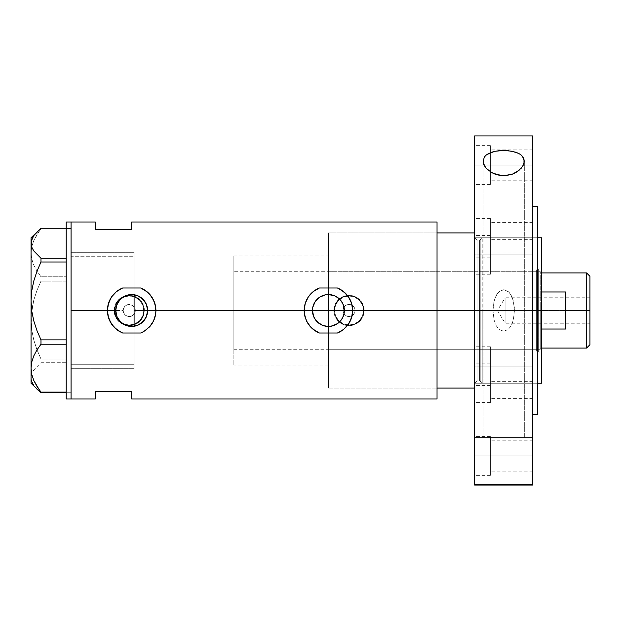 <?xml version="1.0" encoding="UTF-8"?>
<svg xmlns="http://www.w3.org/2000/svg" width="621" height="621" viewBox="0 0 621 621"><rect width="100%" height="100%" fill="white"/><g stroke="black" fill="none" stroke-linecap="round" stroke-linejoin="round"><path stroke-width="0.47" stroke-dasharray="3.1 2.33" d="M135.619 325.955L134.462 326.204M138.499 324.915L137.35 325.404M141.107 323.362L140.02 324.092M143.335 321.383L142.426 322.283M145.159 319.015L144.452 320.048M146.509 316.353L146.051 317.393M147.34 313.481L147.146 314.358M147.619 310.438L312.464 310.5L147.619 310.562M315.134 319.341L316.089 320.622M315.157 319.365L314.319 317.968M317.129 321.771L319.536 323.751M316.772 321.399L315.724 320.164M321.476 324.861L319.543 323.758M323.122 325.551L328.416 326.452L328.416 388.086L328.416 310.5L328.416 388.078L328.416 310.5L342.963 310.5A6.063 6.063 0 0 0 349.025 316.563A6.063 6.063 0 0 0 355.088 310.5L354.63 312.821L353.318 314.785L351.354 316.097L349.033 316.563L346.712 316.105L344.74 314.793L343.429 312.829L342.963 310.5L343.429 312.829L344.74 314.793L346.712 316.105L349.033 316.563L351.354 316.097L353.318 314.785L354.63 312.821L355.088 310.5L437.037 310.5L344.368 310.5L437.037 310.5L437.037 388.086L437.037 310.5L364.178 310.5A15.152 15.152 0 0 1 349.025 325.652A15.152 15.152 0 0 1 333.873 310.5L335.037 316.322L338.321 321.22L343.227 324.504L349.033 325.652L354.839 324.496L359.745 321.204L363.021 316.299L364.178 310.5L363.021 304.694L359.738 299.788L354.824 296.504L349.018 295.348L343.219 296.504L338.313 299.78L335.03 304.694L333.873 310.5L144.398 310.5A15.152 15.152 0 0 1 129.246 325.652A15.152 15.152 0 0 1 114.093 310.5L115.25 316.322L118.533 321.22L123.447 324.504L129.253 325.652L135.06 324.496L139.966 321.204L143.241 316.299L144.398 310.5L143.241 304.694L141.836 302.07L137.668 297.901L132.203 295.643L126.28 295.635L120.816 297.901L116.647 302.078L115.25 304.694L114.093 310.5L71.058 310.5L123.183 310.5A6.063 6.063 0 0 0 129.246 316.563A6.063 6.063 0 0 0 135.308 310.5L328.416 310.5L328.416 232.914L328.416 388.086L328.416 232.922L328.416 310.5L135.308 310.5L134.99 312.417L135.192 309.32L134.283 307.131L132.607 305.462L129.246 304.437L125.877 305.462L124.2 307.131L123.3 309.32L123.478 312.371L123.183 310.5L71.058 310.5L71.058 368.688L71.058 222.007L71.058 310.5L114.093 310.5L115.25 316.322L118.533 321.22L123.447 324.504L129.253 325.652L135.06 324.496L139.966 321.204L143.241 316.299L144.398 310.5L333.873 310.5L335.037 316.322L338.321 321.22L343.227 324.504L349.033 325.652L354.839 324.496L359.745 321.204L363.021 316.299L364.178 310.5L437.037 310.5L437.037 398.993L437.037 232.914L437.037 359.722L437.037 242.074L437.037 310.5L355.088 310.5L354.622 308.179L353.31 306.215L351.346 304.895L349.025 304.437L346.704 304.903L344.74 306.215L343.429 308.179L342.963 310.5L328.416 310.5L328.416 349.289L328.416 310.5L536.614 310.5L328.416 310.5L328.416 232.914L328.416 310.5L437.037 310.5L437.037 232.914L437.037 310.5L328.416 310.5L328.416 388.086L328.416 326.452M325.839 326.242L325.288 326.141M134.61 313.318L134.99 312.417L134.61 313.318M134.089 326.266L134.089 365.055L134.089 314.141L131.054 316.283L127.328 316.252L124.937 314.769L123.478 312.371L124.937 314.769L128.244 316.477L131.931 315.934L134.089 314.141L134.089 368.688L134.089 326.266M114.699 310.5A14.547 14.547 0 0 1 129.246 295.953A14.547 14.547 0 0 1 143.793 310.5A14.547 14.547 0 0 0 129.246 295.953A14.547 14.547 0 0 0 114.699 310.5L115.801 316.066L118.96 320.785L123.68 323.937L129.246 325.047L134.811 323.937L139.531 320.785L142.683 316.066L143.793 310.5L142.683 304.934L139.531 300.215L134.811 297.063L129.246 295.953L123.68 297.063L118.96 300.215L115.801 304.934L114.699 310.5A14.547 14.547 0 0 0 129.246 325.047A14.547 14.547 0 0 0 143.793 310.5A14.547 14.547 0 0 1 129.246 325.047A14.547 14.547 0 0 1 114.699 310.5L115.801 304.934L118.96 300.215L123.68 297.063L129.246 295.953L134.811 297.063L139.531 300.215L142.683 304.934L143.793 310.5L142.683 316.066L139.531 320.785L134.811 323.937L129.246 325.047L123.68 323.937L118.96 320.785L115.801 316.066L114.699 310.5M334.478 310.5A14.547 14.547 0 0 1 349.025 295.953A14.547 14.547 0 0 1 363.572 310.5A14.547 14.547 0 0 0 349.025 295.953A14.547 14.547 0 0 0 334.478 310.5L335.588 316.066L338.74 320.785L343.46 323.937L349.025 325.047L354.591 323.937L359.311 320.785L362.462 316.066L363.572 310.5L362.462 304.934L359.311 300.215L354.591 297.063L349.025 295.953L343.46 297.063L338.74 300.215L335.588 304.934L334.478 310.5A14.547 14.547 0 0 0 349.025 325.047A14.547 14.547 0 0 0 363.572 310.5A14.547 14.547 0 0 1 349.025 325.047A14.547 14.547 0 0 1 334.478 310.5L335.588 304.934L338.74 300.215L343.46 297.063L349.025 295.953L354.591 297.063L359.311 300.215L362.462 304.934L363.572 310.5L362.462 316.066L359.311 320.785L354.591 323.937L349.025 325.047L343.46 323.937L338.74 320.785L335.588 316.066L334.478 310.5M343.157 316.609L344.065 313.613M342.513 317.968L341.69 319.349M341.682 319.365L339.703 321.779L335.767 324.659M127.258 325.831L130.635 326.421M146.618 316.066L147.371 313.326M331.544 326.141L331.14 326.219M334.548 325.225L333.112 325.746M116.088 313.923L115.716 310.5L71.058 310.5L71.058 398.993L71.058 252.312L71.058 368.688L71.058 310.5L115.716 310.5L116.088 307.069M117.059 316.904L116.329 314.894M118.681 319.768L117.625 318.076M120.854 322.229L119.511 320.832M123.501 324.201L121.918 323.122M126.482 325.59L124.743 324.876M129.688 326.328L127.864 325.994M133.057 326.39L131.124 326.444M437.037 222.007L437.037 365.358L437.037 232.914L474.615 232.914L474.615 388.086L474.615 310.5L474.615 383.235L474.615 310.5L474.615 383.235L474.615 310.5L477.037 310.5L474.615 310.5L474.615 232.914L474.615 239.279L474.615 232.914L328.416 232.914L437.037 232.914L437.037 310.5L437.037 222.007M95.3 222.007L95.3 229.281L131.668 229.281L131.668 222.007L131.668 229.281L95.3 229.281L95.3 222.007M134.089 306.859L134.089 252.32L134.089 306.859L131.047 304.717L127.321 304.748L124.324 306.96L123.183 310.5L123.641 312.821L124.961 314.785L126.925 316.097L129.246 316.563L131.559 316.097L133.531 314.785L134.842 312.821L135.308 310.5A6.063 6.063 0 0 0 129.246 304.437A6.063 6.063 0 0 0 123.183 310.5L123.478 308.637L124.937 306.231L127.321 304.748L129.184 304.437L131.047 304.717L133.468 306.153L134.99 308.583L135.308 310.5L134.089 306.859L134.089 252.312L134.089 306.859M95.3 391.719L95.3 398.993L95.3 391.719L131.668 391.719L95.3 391.719M131.668 398.993L131.668 391.719L131.668 398.993M131.14 294.556L133.049 294.602M134.082 294.734L134.089 364.279L71.058 364.279L71.058 252.312L71.058 310.5L71.058 252.312L71.058 256.721L134.089 256.721L71.058 256.721L71.058 252.312L71.058 368.688L71.058 256.721L71.058 368.688L71.058 364.279L134.089 364.279L134.089 368.688L134.089 252.312L134.089 294.734L136.853 295.41M127.864 295.006L129.711 294.665M124.751 296.124L126.482 295.41M121.926 297.87L123.501 296.799M119.504 300.176L120.862 298.763M117.641 302.908L118.681 301.239M116.337 306.075L117.059 304.096M338.103 297.824L342.513 303.032M333.694 295.449L331.56 294.859M335.34 296.124L337.281 297.234M330.256 294.649L328.408 294.548M308.358 296.877A24.242 24.242 0 0 0 308.342 296.908L306.3 300.564M304.996 304.236L304.437 306.906A24.242 24.242 0 0 0 304.437 306.921M304.282 308.171L304.437 314.094L305.237 317.603A24.242 24.242 0 0 0 306.58 321.034M343.599 329.402A24.242 24.242 0 0 0 346.262 326.91L346.308 326.863M319.396 287.997L313.201 291.629L308.334 296.916M306.153 300.906L305.074 303.941M304.437 306.906L304.329 307.729M304.174 310.5L304.181 311.105M305.237 317.603L306.541 320.964L310.57 326.91L316.167 331.42L319.396 333.003M337.436 333.003L340.673 331.42L346.262 326.91M347.442 325.528L348.482 324.108M348.497 324.092L349.406 322.641M349.437 322.578L350.655 320.157M350.834 319.73L351.587 317.642M351.595 317.603L352.658 310.228M352.666 310.5L351.595 303.397M351.579 303.343L350.725 301.006M350.291 300.052L346.246 294.067L340.673 289.58L337.436 287.997M122.647 287.997L119.411 289.58A24.242 24.242 0 0 0 119.403 289.588M108.248 304.236L107.689 306.906A24.242 24.242 0 0 0 107.689 306.929M119.418 331.42A24.242 24.242 0 0 0 122.647 333.003L119.411 331.42L113.822 326.91L109.793 320.964L107.697 314.156M140.688 333.003L143.925 331.42A24.242 24.242 0 0 0 149.506 326.925L149.552 326.871M119.411 289.58L113.822 294.09L109.552 300.564M109.405 300.89L108.496 303.358M108.489 303.397L108.326 303.941M107.689 306.906L107.58 307.729M107.425 310.5L107.689 314.094M143.925 331.42L149.514 326.91M150.701 325.52L151.734 324.108M151.741 324.092L152.657 322.641M152.688 322.578L153.907 320.157M154.086 319.73L154.839 317.642M154.846 317.603L155.91 310.228M155.91 310.5L154.846 303.397M154.823 303.327L153.985 301.022M153.542 300.052L149.49 294.067L143.925 289.58L140.688 287.997M313.683 304.383L312.767 307.411M316.089 300.37L315.142 301.659M317.152 299.198L321.414 296.163M322.346 295.751L323.106 295.456M325.311 294.851L325.8 294.765M341.69 301.651L340.75 300.385M333.873 310.5A15.152 15.152 0 0 1 349.025 295.348A15.152 15.152 0 0 1 364.178 310.5L363.021 304.694L359.738 299.788L354.824 296.504L349.018 295.348L343.219 296.504L338.313 299.78L335.03 304.694L333.873 310.5L334.16 307.542L336.427 302.078L340.611 297.901L346.068 295.635L351.983 295.635L354.824 296.496L357.448 297.901L361.624 302.078L363.89 307.542L363.89 313.458L363.029 316.299L359.738 321.212L357.448 323.099L351.983 325.365L346.068 325.365L343.227 324.504L340.611 323.099L336.427 318.922L334.16 313.458L333.873 310.5M114.093 310.5A15.152 15.152 0 0 1 129.246 295.348A15.152 15.152 0 0 1 144.398 310.5L143.241 304.694L139.958 299.788L135.044 296.504L129.238 295.348L123.439 296.504L118.533 299.78L115.25 304.694L114.093 310.5L115.242 304.701L118.526 299.788L120.823 297.901L126.288 295.635L132.195 295.635L135.044 296.496L137.66 297.901L141.844 302.078L144.103 307.542L144.103 313.458L141.844 318.922L139.958 321.212L135.044 324.504L132.195 325.365L126.288 325.365L123.447 324.504L120.823 323.099L116.647 318.922L114.38 313.458L114.093 310.5M355.088 310.5L354.622 308.179L353.31 306.215L351.346 304.903L349.025 304.437L346.704 304.903L344.74 306.215L343.429 308.179L342.963 310.5L343.429 312.821L344.74 314.785L346.704 316.097L349.025 316.563L351.346 316.097L353.31 314.785L354.622 312.821L355.088 310.5A6.063 6.063 0 0 0 349.025 304.437A6.063 6.063 0 0 0 342.963 310.5L343.429 308.179L344.74 306.215L346.704 304.903L349.025 304.437L351.346 304.895L353.31 306.215L354.622 308.179L355.088 310.5M147.146 306.642L147.34 307.519M146.059 303.607L146.509 304.639M144.452 300.952L145.159 301.985M142.426 298.717L143.335 299.617M140.02 296.908L141.107 297.638M137.35 295.596L138.499 296.085M134.462 294.796L135.619 295.045M315.779 300.766L317.044 299.314M314.319 303.025L315.157 301.627M313.504 304.833L313.683 304.391M312.681 307.861L312.774 307.379M66.206 392.286L66.206 222.007L66.206 392.286L71.058 392.286L66.206 392.286L66.206 398.993L66.206 392.286M71.058 222.007L71.058 398.993L71.058 222.007M31.764 381.628L31.05 377.723L31.05 237.765L31.05 252.832L31.772 246.56L33.821 240.49L40.978 228.28L40.978 228.893L66.206 228.893L66.206 228.28L66.206 392.72L66.206 362.726L40.978 362.726L33.782 370.038L31.756 373.834L31.05 377.723L31.05 252.832L31.749 259.011L33.775 265.089L36.942 271.035L40.978 276.772L66.206 276.772L66.206 228.893L40.978 228.893L36.957 234.614L33.821 240.49L31.772 246.56L31.05 252.832L31.749 259.011L33.775 265.089L36.942 271.035L40.978 276.772L40.978 281.119L36.957 290.418L33.821 299.974L31.772 309.856L31.05 320.056L31.749 330.1L33.775 339.99L36.942 349.662L40.978 359L66.206 359L66.206 281.119L40.978 281.119L36.957 290.418L33.821 299.974L31.236 314.948L31.749 330.1L33.775 339.99L36.942 349.662L40.978 359L40.978 362.726L33.782 370.038L31.756 373.834L31.05 377.723L31.764 381.628L33.798 385.431L36.942 389.126L33.798 385.431M66.206 344.228L66.206 262L66.206 344.228M31.05 243.277L31.764 239.372M33.798 235.569L36.942 231.874M66.206 392.72L66.206 392.107L66.206 392.72M66.206 262L66.206 258.274L66.206 262M40.978 362.726L66.206 362.726L66.206 359L40.978 359L40.978 362.726M40.978 281.119L66.206 281.119L66.206 276.772L40.978 276.772L40.978 281.119M538.306 310.5L538.306 351.113L538.306 310.5L541.458 310.5L536.614 310.5L536.614 351.113L536.614 310.5L538.306 310.5L538.306 351.113L538.306 310.5L536.614 310.5L538.306 310.5L538.306 269.887L538.306 310.5L541.458 310.5L541.458 354.265L541.458 310.5L480.801 310.5L482.796 310.5L482.796 237.765L482.796 310.5L537.654 310.5L482.796 310.5L482.796 237.765L482.796 383.235L482.796 310.5L541.458 310.5L541.458 383.235L541.458 237.765L541.458 354.265L541.458 266.735L541.458 310.5L538.306 310.5L538.306 269.887L538.306 310.5M344.368 310.5L437.037 310.5L437.037 388.086L437.037 310.5L344.368 310.5M480.801 310.5L480.801 239.295L480.801 310.5L479.637 310.5L479.637 380.813L479.637 310.5L479.637 380.813L479.637 310.5L480.801 310.5L480.801 381.705L480.801 239.295L480.801 310.5L480.801 239.295L480.801 310.5L477.037 310.5L477.037 380.813L477.037 310.5L477.037 380.813L477.037 310.5L479.637 310.5L479.637 240.187L479.637 310.5L477.037 310.5L477.037 240.187L477.037 380.813L477.037 310.5L479.637 310.5L479.637 380.813L479.637 240.187L479.637 310.5L479.637 240.187L479.637 310.5L482.796 310.5L482.796 383.235L482.796 310.5L480.801 310.5L480.801 381.705L480.801 310.5M474.615 388.086L328.416 388.086L474.615 388.086L474.615 239.279L474.615 388.086M474.615 485.032L474.615 237.765L474.615 310.5L474.615 237.765L474.615 310.5L474.615 237.765L474.615 310.5L477.037 310.5L477.037 240.187L477.037 310.5L477.037 240.187L477.037 310.5L474.615 310.5L474.615 237.765L490.373 237.765L490.373 218.367L490.373 237.765L474.615 237.765L474.615 218.367L474.615 310.5L492.965 310.5L494.052 319.986L496.311 325.901L499.276 329.557L503.685 331.249L508.118 329.572L511.106 325.909L512.426 323.036L513.978 316.889L514.343 307.31L512.426 297.956L509.267 292.507L505.292 289.953L503.701 289.751L500.604 290.55L498.135 292.53L494.991 297.964L493.439 304.127L492.965 310.5L494.06 300.991L496.311 295.099L499.284 291.435L503.701 289.751L508.118 291.42L511.099 295.084L513.357 300.991L514.452 310.5L537.654 310.5L474.615 310.5L474.615 135.937L474.615 310.5L537.654 310.5L537.654 414.758L537.654 310.5L532.802 310.5L532.802 414.758L532.802 310.5L474.615 310.5L474.615 218.367L474.615 383.235L490.373 383.235L490.373 363.836L490.373 383.235L474.615 383.235L474.615 363.836L474.615 402.633L474.615 310.5L537.654 310.5L537.654 206.242L537.654 383.235L537.654 237.765L537.654 310.5L514.452 310.5L513.365 320.001L511.106 325.909L508.118 329.572L503.685 331.249L499.276 329.557L496.311 325.901L494.052 319.986L492.965 310.5L474.615 310.5L474.615 485.063M328.416 310.5L328.416 271.711L328.416 349.289L328.416 310.5L536.614 310.5L536.614 269.887L536.614 351.113L536.614 271.711L536.614 349.289L536.614 310.5L328.416 310.5L328.416 271.711L328.416 310.5L541.458 310.5L541.458 266.735L541.458 310.5L541.458 272.922L541.458 310.5L540.247 310.5L540.247 271.711L540.247 310.5L233.861 310.5L312.464 310.5L233.861 310.5L233.861 271.711L233.861 310.5L134.089 310.5L134.089 255.945L134.089 365.055L134.089 310.5L233.861 310.5L233.861 255.945L233.861 310.5L147.619 310.5L233.861 310.5L233.861 365.055L233.861 255.945L233.861 349.289L233.861 271.711L233.861 349.289L233.861 310.5L540.247 310.5L540.247 271.711L540.247 310.5L328.416 310.5M536.614 310.5L536.614 271.711L536.614 310.5M586.558 310.5L586.558 272.922L586.558 310.5L565.708 310.5L565.708 291.979L541.458 291.979L541.458 329.021L541.458 291.979L541.458 329.021L541.458 291.979L541.458 329.021L541.458 310.5L540.247 310.5L540.247 349.289L540.247 310.5L540.247 349.289L540.247 310.5L541.458 310.5L541.458 348.078L541.458 329.021L565.708 329.021L565.708 310.5L586.558 310.5L586.558 348.078L586.558 310.5L589.95 310.5L586.558 310.5M589.95 276.314L589.95 310.5L505.09 310.5L505.09 323.231L505.09 310.5L589.95 310.5L589.95 323.231L589.95 276.314M589.95 297.769L589.95 310.5L505.09 310.5L589.95 310.5L589.95 312.984L589.95 297.769L589.95 344.686L589.95 297.769L505.09 297.769L505.09 310.5C505.09 294.082 505.09 294.082 505.09 310.5C505.09 294.082 505.09 294.082 505.09 310.5L505.09 297.769L497.444 310.5L505.09 310.5C505.09 326.918 505.09 326.918 505.09 310.5C505.09 326.918 505.09 326.918 505.09 310.5L497.444 310.5L505.09 323.231L589.95 323.231M134.089 310.5L134.089 255.945L134.089 310.5M541.458 329.021L541.458 348.078L541.458 329.021L565.708 329.021L565.708 291.979L541.458 291.979L541.458 329.021M565.708 291.979L565.708 329.021L565.708 291.979M589.95 312.984L589.95 322.982L589.95 312.984M490.373 165.031L490.373 145.632L490.373 165.031L474.615 165.031L532.802 165.031L532.802 149.878L532.802 165.031L490.373 165.031L490.373 149.878L490.373 165.031L532.802 165.031L490.373 165.031L490.373 184.421L490.373 145.632L490.373 180.183L490.373 165.031L474.615 165.031L474.615 145.632L474.615 184.421L474.615 165.031L490.373 165.031L490.373 184.421L490.373 165.031M490.373 254.827L490.373 235.437L490.373 254.827L474.615 254.827L532.802 254.827L532.802 239.675L532.802 254.827L490.373 254.827L490.373 239.675L490.373 254.827L532.802 254.827L490.373 254.827L490.373 274.226L490.373 235.437L490.373 269.988L490.373 254.827L474.615 254.827L474.615 235.437L474.615 274.226L474.615 254.827L490.373 254.827L490.373 274.226L490.373 254.827M490.373 366.173L490.373 346.774L490.373 366.173L474.615 366.173L532.802 366.173L532.802 351.012L532.802 366.173L490.373 366.173L490.373 351.012L490.373 366.173L532.802 366.173L490.373 366.173L490.373 385.563L490.373 346.774L490.373 381.325L490.373 366.173L474.615 366.173L474.615 346.774L474.615 385.563L474.615 366.173L490.373 366.173L490.373 385.563L490.373 366.173M490.373 455.969L490.373 436.579L490.373 455.969L474.615 455.969L532.802 455.969L532.802 440.817L532.802 455.969L490.373 455.969L490.373 440.817L490.373 455.969L532.802 455.969L490.373 455.969L490.373 475.368L490.373 436.579L490.373 471.122L490.373 455.969L474.615 455.969L474.615 436.579L474.615 475.368L474.615 455.969L490.373 455.969L490.373 475.368L490.373 455.969M483.099 437.751L483.099 161.118L483.099 437.751L524.318 437.751L483.099 437.751M524.318 161.118L524.318 437.751L483.495 437.751L524.318 437.751L524.318 161.118M532.802 237.765L532.802 222.613L532.802 237.765L490.373 237.765L532.802 237.765L490.373 237.765L490.373 222.613L490.373 237.765L532.802 237.765L532.802 252.918L532.802 222.613L532.802 237.765M532.802 383.235L532.802 368.082L532.802 383.235L490.373 383.235L532.802 383.235L490.373 383.235L490.373 368.082L490.373 383.235L532.802 383.235L532.802 398.387L532.802 383.235M490.373 383.235L490.373 402.633L490.373 363.836L490.373 398.387L490.373 383.235L474.615 383.235L490.373 383.235L490.373 402.633L490.373 383.235M490.373 237.765L490.373 257.164L490.373 218.367L490.373 252.918L490.373 237.765L474.615 237.765L490.373 237.765L490.373 257.164L490.373 237.765M532.802 165.031L532.802 180.183L532.802 165.031M532.802 254.827L532.802 269.988L532.802 254.827M532.802 366.173L532.802 351.012L532.802 366.173M532.802 455.969L532.802 471.122L532.802 455.969M532.802 310.5L532.802 206.242L532.802 310.5M537.654 310.5L537.654 383.235L537.654 310.5M532.802 437.751L474.615 437.751L532.802 437.751M474.615 455.969L474.615 475.368L474.615 455.969M474.615 366.173L474.615 385.563L474.615 366.173M474.615 254.827L474.615 274.226L474.615 254.827M474.615 165.031L474.615 184.421L474.615 165.031M474.615 237.765L474.615 257.164L474.615 237.765L537.654 237.765L482.796 237.765L479.637 240.187L477.037 240.187L474.615 237.765M474.615 383.235L474.615 402.633L474.615 383.235L537.654 383.235L482.796 383.235L479.637 380.813L477.037 380.813L474.615 383.235M328.416 365.055L233.861 365.055M71.058 368.688L134.089 368.688L71.058 368.688M134.089 252.312L71.058 252.312L134.089 252.312M233.861 255.945L328.416 255.945M536.614 351.113L538.306 351.113L541.458 354.265M328.416 349.289L536.614 349.289M536.614 269.887L538.306 269.887L541.458 266.735M328.416 271.711L536.614 271.711M541.458 272.922L540.247 271.711L233.861 271.711M233.861 349.289L540.247 349.289L541.458 348.078M490.373 363.836L474.615 363.836M490.373 218.367L474.615 218.367M490.373 145.632L474.615 145.632M490.373 235.437L474.615 235.437M490.373 346.774L474.615 346.774M490.373 436.579L474.615 436.579M532.802 440.817L490.373 440.817M532.802 351.012L490.373 351.012M532.802 239.675L490.373 239.675M532.802 149.878L490.373 149.878M532.802 222.613L490.373 222.613M532.802 368.082L490.373 368.082M532.802 398.387L490.373 398.387M532.802 252.918L490.373 252.918M532.802 180.183L490.373 180.183M532.802 269.988L490.373 269.988M532.802 381.325L490.373 381.325M532.802 471.122L490.373 471.122M490.373 475.368L474.615 475.368M490.373 385.563L474.615 385.563M490.373 274.226L474.615 274.226M490.373 184.421L474.615 184.421M490.373 257.164L474.615 257.164M490.373 402.633L474.615 402.633"/><path stroke-width="0.93" d="M137.35 325.404L135.619 325.955M140.02 324.092L138.499 324.915M142.426 322.283L141.107 323.362M144.452 320.048L143.335 321.383M146.051 317.393L145.159 319.015M147.146 314.358L146.509 316.353M314.319 317.968L312.774 313.636L312.464 310.5L313.683 316.617L312.767 313.613L312.767 307.387L315.15 301.635L319.551 297.234L322.315 295.759L325.303 294.851L330.256 294.649M315.724 320.164L313.675 316.601M316.089 320.622L316.772 321.399M317.129 321.771L322.299 325.233L319.178 323.502M333.112 325.746L328.416 326.452L331.536 326.149L325.28 326.141L321.476 324.861M342.513 303.032L344.065 307.372L344.065 313.613L344.368 310.5L328.416 310.5L328.416 294.548L325.288 294.859L328.416 294.548L328.416 326.452L323.122 325.551M313.683 316.617L315.165 319.38M341.418 301.255L343.157 304.399L344.368 310.5A15.952 15.952 0 0 1 328.416 326.452A15.952 15.952 0 0 1 312.464 310.5A15.952 15.952 0 0 1 328.416 294.548A15.952 15.952 0 0 1 344.368 310.5L344.065 313.613L342.513 317.968M337.405 323.681L331.529 326.149L334.54 325.233L338.546 322.827L341.069 320.219L343.157 316.609L341.403 319.768M341.682 319.365L337.281 323.766M131.124 326.444L131.613 326.452M131.699 326.452L137.707 325.264M122.896 323.828L126.482 325.59M116.057 307.224L115.716 310.5A15.952 15.952 0 0 1 131.668 294.548A15.952 15.952 0 0 1 147.619 310.5L146.409 316.601L142.946 321.779L137.769 325.241L131.668 326.452L125.566 325.241L120.389 321.779L116.927 316.601L115.716 310.5L116.927 304.399L120.389 299.221L125.566 295.759L131.668 294.548L137.769 295.759L142.946 299.221L146.409 304.399L147.619 310.5A15.952 15.952 0 0 1 131.668 326.452A15.952 15.952 0 0 1 115.716 310.5L117.175 317.176L120.032 321.414L122.756 323.735M144.996 319.264L146.44 316.531M140.556 323.743L144.879 319.45M137.831 325.218L140.478 323.805M437.037 222.007L437.037 310.5L437.037 232.914L474.615 232.914L437.037 232.914L437.037 310.5L474.615 310.5L437.037 310.5L437.037 398.993L437.037 310.5L352.666 310.5L351.579 317.665L348.466 324.131L343.615 329.386L337.436 333.003L319.396 333.003L316.167 331.42L310.593 326.933L306.564 321.003L304.445 314.11L304.174 310.5L155.91 310.5L155.638 314.133L153.519 321.003L149.498 326.933L143.917 331.42L140.688 333.003L122.647 333.003L116.476 329.394L111.617 324.131L108.496 317.642L107.425 310.5L71.058 310.5L71.058 222.007L71.058 310.5L107.425 310.5L108.496 303.358L111.609 296.877L116.461 291.614L122.647 287.997L140.688 287.997L143.932 289.588L149.506 294.082L153.527 300.013L155.646 306.89L155.91 310.5A24.242 24.242 0 0 0 140.688 287.997L146.898 291.637L151.741 296.9L154.839 303.374L155.91 310.5L304.174 310.5L305.245 303.358L308.358 296.877L313.209 291.614L319.396 287.997L337.436 287.997L340.688 289.588L346.254 294.082L350.275 300.013L351.595 303.374L352.666 310.5A24.242 24.242 0 0 0 337.436 287.997L343.646 291.637L348.49 296.9L351.595 303.374L352.666 310.5L437.037 310.5L437.037 222.007L131.668 222.007L131.668 229.281L95.3 229.281L95.3 222.007L95.3 229.281L131.668 229.281L131.668 222.007M335.767 324.659L334.548 325.225M340.161 321.298L339.71 321.771M116.329 314.894L116.049 313.768M117.625 318.076L117.059 316.904M119.511 320.832L118.681 319.768M121.266 322.594L120.854 322.229M124.076 324.527L123.501 324.201M121.918 323.122L121.274 322.602M124.743 324.876L124.084 324.535M130.627 326.421L129.688 326.328M127.864 325.994L127.258 325.831M133.049 294.602L134.089 294.734L134.089 326.266L133.057 326.39M71.058 310.5L71.058 398.993L71.058 310.5M95.3 391.719L131.668 391.719L131.668 398.993L131.668 391.719L95.3 391.719L95.3 398.993L95.3 391.719M129.711 294.665L131.14 294.556M126.482 295.41L127.864 295.006M123.501 296.799L124.751 296.124M120.862 298.763L121.926 297.87M118.681 301.239L119.504 300.176M117.059 304.096L117.641 302.908M131.629 294.548L127.258 295.169L122.624 297.358L118.929 300.89L116.337 306.075M328.416 294.548L334.525 295.759L338.103 297.824M337.281 297.234L339.695 299.221L335.34 296.124M331.56 294.859L333.694 295.449M319.396 287.997A24.242 24.242 0 0 0 308.358 296.877L313.209 291.614L319.396 287.997L337.436 287.997M308.342 296.908A24.242 24.242 0 0 0 304.445 306.89L305.245 303.358L308.358 296.877M304.437 306.921A24.242 24.242 0 0 0 304.174 310.469M304.174 310.531A24.242 24.242 0 0 0 305.237 317.61L304.174 310.5L304.445 306.89M306.541 320.964L306.564 321.003A24.242 24.242 0 0 0 319.396 333.003L313.225 329.394L310.593 326.933L306.564 321.003L305.253 317.642M337.436 333.003A24.242 24.242 0 0 0 343.599 329.402L337.436 333.003L319.396 333.003M346.262 326.918L346.262 326.91A24.242 24.242 0 0 0 352.666 310.5L352.386 314.133L350.267 321.003L346.246 326.933L343.615 329.386M304.329 307.729L304.282 308.171M346.308 326.863L347.442 325.528M350.655 320.157L350.834 319.73M350.725 301.006L350.291 300.052M340.75 300.385L343.157 304.391L344.368 310.5L312.464 310.5L312.774 307.372L312.464 310.5L328.416 310.5L328.416 326.452M344.065 313.613L343.157 316.601M319.551 323.766L315.15 319.365M122.647 287.997A24.242 24.242 0 0 0 119.418 289.572L122.647 287.997L140.688 287.997M119.403 289.588A24.242 24.242 0 0 0 116.469 291.614L119.411 289.58M116.461 291.622A24.242 24.242 0 0 0 107.689 306.89L109.808 300.013L111.609 296.877L116.461 291.614M107.689 306.929A24.242 24.242 0 0 0 107.425 310.461M107.425 310.539A24.242 24.242 0 0 0 119.418 331.42L113.845 326.933L109.816 321.003L107.689 314.11L107.689 306.89M140.688 333.003A24.242 24.242 0 0 0 143.901 331.435L140.688 333.003L122.647 333.003L119.418 331.42M149.506 326.918L149.514 326.91A24.242 24.242 0 0 0 155.91 310.5L155.638 314.133L153.519 321.003L149.498 326.933L143.917 331.42M107.58 307.729L107.425 310.5M149.552 326.871L150.701 325.52M153.907 320.157L154.086 319.73M153.985 301.022L153.542 300.052M134.089 326.266L134.089 294.734L131.699 294.548M140.486 297.203L137.831 295.782M144.879 301.55L140.54 297.242M147.34 307.519L147.619 310.5L146.618 304.927L144.996 301.736M315.779 300.766L314.319 303.025M323.106 295.456L325.295 294.859L319.543 297.242L316.089 300.37M146.618 304.927L147.146 306.642M145.159 301.985L146.059 303.607M143.335 299.617L144.452 300.952M141.107 297.638L142.426 298.717M138.499 296.085L140.02 296.908M135.619 295.045L136.845 295.41M321.414 296.163L322.283 295.775M312.774 307.379L313.683 304.391M66.206 398.993L66.206 222.007L66.206 228.714L71.058 228.714L71.058 222.007L71.058 228.714L66.206 228.714L66.206 398.993L71.058 398.993L71.058 228.714L71.058 398.993L95.3 398.993M31.764 381.628L33.798 385.431M36.942 389.126L40.978 392.72L40.978 392.107L66.206 392.107L40.978 392.107L36.957 386.386L33.821 380.51L31.772 374.44L31.05 368.168L31.749 361.989L33.775 355.911L36.942 349.965L40.978 344.228L40.978 339.881L66.206 339.881L40.978 339.881L36.957 330.582L33.821 321.026L31.772 311.144L31.05 300.944L31.05 383.235L40.978 392.72L66.206 392.72L40.978 392.72L33.821 380.51L31.772 374.44L31.05 368.168L31.749 361.989L33.775 355.911L36.942 349.965L40.978 344.228L66.206 344.228L40.978 344.228L40.978 339.881L36.957 330.582L33.821 321.026L31.772 311.144L31.05 300.944L31.749 290.9L33.775 281.01L36.942 271.338L40.978 262L66.206 262L40.978 262L40.978 258.274L33.782 250.962L31.756 247.166L31.05 243.277L31.05 300.944L31.749 290.9L33.775 281.01L36.942 271.338L40.978 262L40.978 258.274L33.782 250.962L31.756 247.166L31.229 241.313L33.798 235.569L40.978 228.28L66.206 228.28L40.978 228.28L31.05 237.765L31.05 243.277L31.05 237.765M66.206 258.274L40.978 258.274L66.206 258.274M31.764 239.372L33.798 235.569M31.05 383.235L31.05 243.277M474.615 485.032L474.615 484.465L532.802 484.465L532.802 437.751L474.615 437.751L474.615 484.465L474.615 135.937L474.615 310.5L537.654 310.5L537.654 414.758L537.654 310.5L541.458 310.5L541.458 237.765L541.458 310.5L474.615 310.5L474.615 437.751L532.802 437.751L532.802 135.937L532.802 484.465L474.615 484.465L474.615 485.063L532.802 485.063L532.802 484.465L532.802 485.032M437.037 388.086L474.615 388.086L437.037 388.086L437.037 310.5L437.037 388.086M541.458 383.235L541.458 310.5L541.458 383.235L537.654 383.235M586.558 310.5L589.95 310.5L589.95 276.314L589.95 344.686L589.95 310.5L586.558 310.5L586.558 272.922L586.558 310.5L565.708 310.5L586.558 310.5L586.558 348.078L586.558 310.5M565.708 291.979L565.708 329.021L541.458 329.021L565.708 329.021L565.708 291.979L541.458 291.979L565.708 291.979M134.089 310.5L147.619 310.5L134.089 310.5M523.984 158.937L523.969 163.478L522.936 165.861L518.915 170.472L512.341 174.175L506.006 175.603L499.315 175.324L491.56 172.545L486.196 168.252L484.496 165.885L483.099 161.118L484.45 156.919L486.181 155.079L488.595 153.503L495.294 151.252L503.639 150.461L512.007 151.229L518.768 153.465L521.213 155.056L522.952 156.896L524.318 161.118L523.534 164.666L521.236 168.229L515.927 172.506L512.341 174.175L503.771 175.712L495.17 174.206L491.56 172.545L486.196 168.252L483.891 164.681L483.099 161.118L484.45 156.919L486.181 155.079L491.669 152.207L495.294 151.252L499.362 150.662L507.924 150.647L515.663 152.176L518.768 153.465L521.213 155.056L523.984 158.937M537.654 310.5L537.654 206.242L537.654 310.5M66.206 222.007L95.3 222.007M437.037 398.993L131.668 398.993M537.654 237.765L541.458 237.765M541.458 272.922L586.558 272.922L589.95 276.314M541.458 348.078L586.558 348.078L589.95 344.686M532.802 414.758L537.654 414.758M474.615 135.937L532.802 135.937M532.802 206.242L537.654 206.242"/></g></svg>
